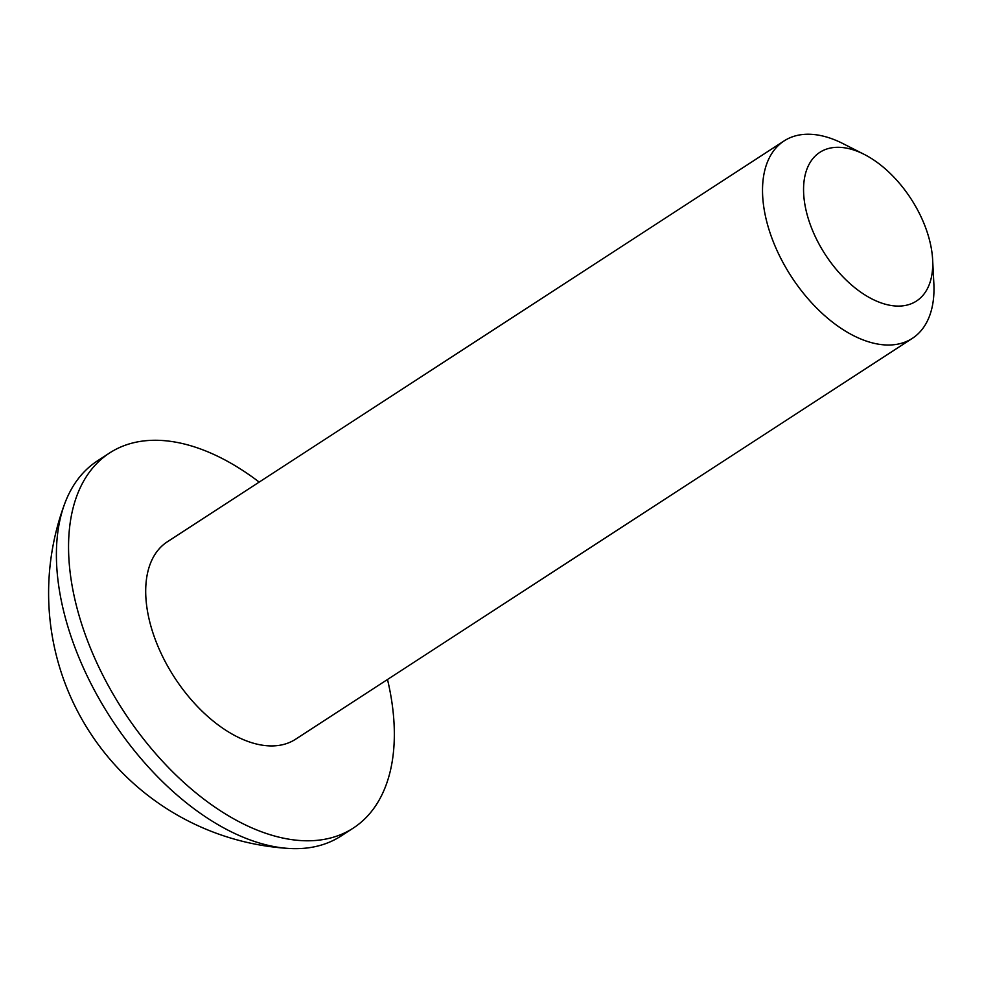 <?xml version="1.0" encoding="UTF-8"?>
<svg xmlns="http://www.w3.org/2000/svg" width="983" height="983" viewBox="0 0 983 983"><rect width="100%" height="100%" fill="white"/><g stroke="black" fill="none" stroke-linecap="round" stroke-linejoin="round"><path stroke-width="1.47" d="M387.499 679.486A223.657 128.92 -123 0 1 353.315 828.055L341.187 835.931A223.657 128.92 -123 0 1 289.027 848.464A223.657 128.92 -123 0 1 264.562 844.458A223.657 128.92 -123 0 1 62.801 607.592A223.657 128.92 -123 0 1 64.792 503.468A223.657 128.92 -123 0 1 97.428 460.88L109.555 453.003A223.657 128.92 -123 0 1 186.168 444.476A223.657 128.92 -123 0 1 259.193 482.088M353.315 828.055A223.657 128.92 -123 0 1 276.69 836.582A223.657 128.92 -123 0 1 93.704 655.845A223.657 128.92 -123 0 1 109.555 453.003M932.634 259.733L933.85 283.497A117.714 67.852 -123 0 1 912.396 338.324A117.714 67.852 -123 0 1 872.068 342.809A117.714 67.852 -123 0 1 775.759 247.691A117.714 67.852 -123 0 1 784.102 140.925A117.714 67.852 -123 0 1 824.43 136.44A117.714 67.852 -123 0 1 842.91 143.579L864.131 154.343A88.667 51.116 -123 0 1 932.634 259.733A88.667 51.116 -123 0 1 886.088 304.423A88.667 51.116 -123 0 1 806.097 210.509A88.667 51.116 -123 0 1 850.197 148.961A88.667 51.116 -123 0 1 864.131 154.343M912.396 338.324L295.588 739.228A117.714 67.852 -123 0 1 255.261 743.713A117.714 67.852 -123 0 1 158.939 648.596A117.714 67.852 -123 0 1 167.282 541.83L784.102 140.925M64.792 503.468A255.899 255.899 0 0 0 289.027 848.464"/></g></svg>
